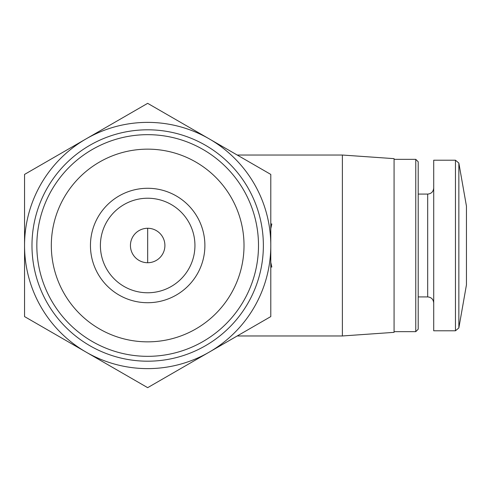 <?xml version="1.0" encoding="UTF-8"?>
<svg xmlns="http://www.w3.org/2000/svg" width="491" height="491" viewBox="0 0 491 491"><rect width="100%" height="100%" fill="white"/><g stroke="black" fill="none" stroke-linecap="round" stroke-linejoin="round"><path stroke-width="0.74" d="M164.902 245.5A17.234 17.234 0 0 0 139.051 230.58A17.234 17.234 0 0 0 139.051 260.42A17.234 17.234 0 0 0 164.902 245.5M270.786 223.964L271.818 223.964L270.786 228.696M270.786 267.036L271.818 267.036L270.786 262.304M24.55 316.585L24.55 174.415L86.109 138.873L147.668 103.337L270.786 174.415L270.786 316.585L147.668 387.663L24.55 316.585M204.888 245.5A57.22 57.22 0 0 0 119.061 195.946A57.22 57.22 0 0 0 119.061 295.054A57.22 57.22 0 0 0 204.888 245.5M244.015 245.5A96.346 96.346 0 0 0 99.495 162.061A96.346 96.346 0 0 0 99.495 328.939A96.346 96.346 0 0 0 244.015 245.5M258.499 245.5A110.831 110.831 0 0 0 92.253 149.516A110.831 110.831 0 0 0 92.253 341.484A110.831 110.831 0 0 0 258.499 245.5M263.366 245.5A115.698 115.698 0 0 0 89.822 145.305A115.698 115.698 0 0 0 89.822 345.695A115.698 115.698 0 0 0 263.366 245.5M209.227 352.127A123.118 123.118 0 0 0 209.227 138.873A123.118 123.118 0 0 0 24.55 245.5A123.118 123.118 0 0 0 209.227 352.127M237.214 155.033L342.387 155.033L342.387 335.967L237.214 335.967M342.387 155.033L394.077 158.648L394.077 332.352L342.387 335.967M394.077 159.342L415.767 159.342L415.767 331.658L394.077 331.658M415.767 159.342L418.203 161.778L418.203 329.222L415.767 331.658M455.458 160.207L433.713 160.207L433.713 330.793L455.458 330.793L458.852 327.945L458.852 163.055L455.458 160.207L455.458 330.793M458.852 163.055L466.45 206.146L466.45 284.854L458.852 327.945M194.939 245.5A47.271 47.271 0 0 0 124.033 204.563A47.271 47.271 0 0 0 124.033 286.437A47.271 47.271 0 0 0 194.939 245.5M418.203 194.08L427.679 194.08L427.679 296.92C431.307 297.245 433.32 299.252 433.713 302.947M147.668 262.734L147.668 228.266M418.203 296.92L427.679 296.92M427.679 194.08C431.307 193.755 433.32 191.748 433.713 188.053"/></g></svg>
